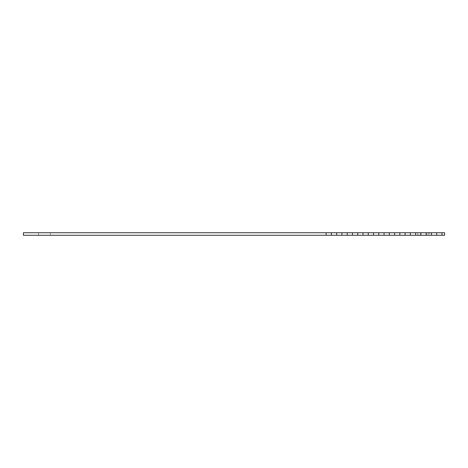 <?xml version="1.0" encoding="UTF-8"?>
<svg xmlns="http://www.w3.org/2000/svg" width="468" height="468" viewBox="0 0 468 468"><rect width="100%" height="100%" fill="white"/><g stroke="black" fill="none" stroke-linecap="round" stroke-linejoin="round"><path stroke-width="0.35" stroke-dasharray="2.34 1.75" d="M50.38 235.264L38.54 235.264L50.38 235.264L38.54 235.264L50.38 235.264L50.38 232.736L38.54 232.736L50.38 232.736L38.54 232.736L50.38 232.736L50.38 235.264M420.65 235.264L420.65 232.736L399.847 232.736L436.702 232.736L436.702 235.264L431.438 235.264L441.967 235.264L394.582 235.264L441.967 235.264L436.702 235.264L436.702 232.736L426.172 232.736L431.438 232.736L431.438 235.264L426.172 235.264L431.438 235.264L431.438 232.736L436.702 232.736L436.702 235.264L436.702 232.736L441.967 232.736L441.967 235.264L444.6 235.264L441.967 235.264L444.6 235.264L441.967 235.264L444.6 235.264L441.967 235.264L444.6 235.264L441.967 235.264L444.6 235.264L441.967 235.264L444.6 235.264L441.967 235.264L441.967 232.736L420.907 232.736L426.172 232.736L426.172 235.264L426.172 232.736L441.967 232.736L410.377 232.736L415.642 232.736L415.642 235.264L384.052 235.264L420.907 235.264L415.642 235.264L415.642 232.736L420.907 232.736L420.907 235.264L420.907 232.736L431.438 232.736L431.438 235.264L431.438 232.736L436.702 232.736L436.702 235.264L436.702 232.736L441.967 232.736L441.967 235.264L441.967 232.736L405.112 232.736L410.377 232.736L410.377 235.264L378.787 235.264L410.377 235.264L410.377 232.736L426.172 232.736L426.172 235.264L426.172 232.736L441.967 232.736L428.109 232.736L428.109 235.264M341.933 235.264L362.992 235.264L341.933 235.264L341.933 232.736L336.667 232.736L362.992 232.736L341.933 232.736L341.933 235.264M336.667 235.264L331.402 235.264L336.667 235.264L336.667 232.736L331.402 232.736L336.667 232.736L336.667 235.264M378.787 235.264L362.992 235.264L378.787 235.264L378.787 232.736L389.317 232.736L373.522 232.736L384.052 232.736L384.052 235.264L394.582 235.264L384.052 235.264L384.052 232.736L389.317 232.736L389.317 235.264L389.317 232.736L399.847 232.736L368.257 232.736L373.522 232.736L373.522 235.264L373.522 232.736L378.787 232.736L378.787 235.264L378.787 232.736L394.582 232.736L394.582 235.264L399.847 235.264L394.582 235.264L394.582 232.736L399.847 232.736L399.847 235.264L399.847 232.736L405.112 232.736L405.112 235.264L405.112 232.736L362.992 232.736L362.992 235.264L357.727 235.264L368.257 235.264L362.992 235.264L362.992 232.736L368.257 232.736L368.257 235.264L368.257 232.736L378.787 232.736L378.787 235.264M357.727 235.264L352.462 235.264L357.727 235.264L357.727 232.736L362.992 232.736L352.462 232.736L352.462 235.264L352.462 232.736L357.727 232.736L357.727 235.264M428.109 232.736L429.46 232.736L429.46 235.264L417.62 235.264L429.46 235.264L429.46 232.736L417.62 232.736L418.971 232.736L418.971 235.264M23.4 235.264L444.6 235.264L444.6 232.736L444.6 235.264L444.6 232.736L441.967 232.736L441.967 235.264L441.967 232.736L436.702 232.736L444.6 232.736L444.6 235.264L444.6 232.736L441.967 232.736L444.6 232.736L444.6 235.264L444.6 232.736L441.967 232.736L444.6 232.736L444.6 235.264L444.6 232.736L441.967 232.736L444.6 232.736L444.6 235.264L444.6 232.736L441.967 232.736L444.6 232.736L444.6 235.264L444.6 232.736L23.4 232.736L23.4 235.264M347.197 232.736L347.197 235.264L347.197 232.736M368.257 232.736L362.992 232.736L368.257 232.736L368.257 235.264L368.257 232.736M389.317 232.736L389.317 235.264L389.317 232.736L410.377 232.736L384.052 232.736L384.052 235.264L384.052 232.736L389.317 232.736L389.317 235.264M418.971 232.736L415.642 232.736L415.642 235.264L415.642 232.736L410.377 232.736L410.377 235.264L410.377 232.736L420.907 232.736L420.907 235.264L420.65 232.736M405.112 232.736L405.112 235.264L405.112 232.736L410.377 232.736L399.847 232.736L399.847 235.264L399.847 232.736L415.642 232.736L405.112 232.736L405.112 235.264M394.582 232.736L394.582 235.264L394.582 232.736L399.847 232.736L394.582 232.736L394.582 235.264M426.43 232.736L426.43 235.264M415.642 232.736L415.642 235.264L415.642 232.736L420.907 232.736L415.642 232.736L415.642 235.264L415.642 232.736M410.377 232.736L410.377 235.264L410.377 232.736M431.438 232.736L426.172 232.736L431.438 232.736L431.438 235.264L431.438 232.736M429.46 232.736L417.62 232.736L429.46 232.736M38.54 232.736L38.54 235.264L38.54 232.736M436.702 232.736L436.702 235.264L436.702 232.736M426.172 232.736L426.172 235.264L426.172 232.736M331.402 232.736L331.402 235.264M420.907 232.736L420.907 235.264M373.522 232.736L373.522 235.264M362.992 232.736L362.992 235.264L362.992 232.736M352.462 232.736L352.462 235.264M399.847 232.736L399.847 235.264L399.847 232.736M384.052 232.736L384.052 235.264M417.62 232.736L417.62 235.264L417.62 232.736M441.967 232.736L441.967 235.264L441.967 232.736"/><path stroke-width="0.7" d="M441.967 235.264L441.967 232.736L444.6 232.736L444.6 235.264L23.4 235.264L23.4 232.736L331.402 232.736L331.402 235.264M326.137 235.264L326.137 232.736M336.667 235.264L336.667 232.736L331.402 232.736M336.667 232.736L341.933 232.736L341.933 235.264M347.197 235.264L347.197 232.736L341.933 232.736M347.197 232.736L352.462 232.736L352.462 235.264M357.727 235.264L357.727 232.736L352.462 232.736M357.727 232.736L362.992 232.736L362.992 235.264M368.257 235.264L368.257 232.736L362.992 232.736M368.257 232.736L373.522 232.736L373.522 235.264M378.787 235.264L378.787 232.736L373.522 232.736M378.787 232.736L384.052 232.736L384.052 235.264M389.317 235.264L389.317 232.736L384.052 232.736M389.317 232.736L394.582 232.736L394.582 235.264M399.847 235.264L399.847 232.736L394.582 232.736M399.847 232.736L405.112 232.736L405.112 235.264M410.377 235.264L410.377 232.736L405.112 232.736M410.377 232.736L415.642 232.736L415.642 235.264M420.907 235.264L420.907 232.736L415.642 232.736M420.907 232.736L426.172 232.736L426.172 235.264M431.438 235.264L431.438 232.736L426.172 232.736M431.438 232.736L436.702 232.736L436.702 235.264M441.967 232.736L436.702 232.736"/></g></svg>
